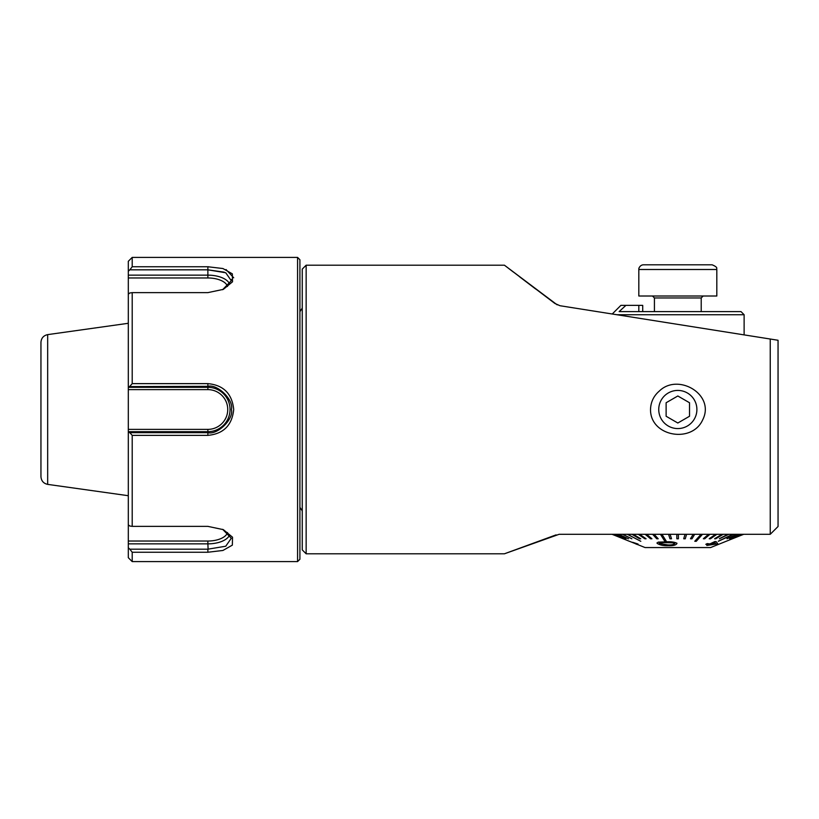 <?xml version="1.0" encoding="UTF-8"?>
<svg xmlns="http://www.w3.org/2000/svg" width="819" height="819" viewBox="0 0 819 819"><rect width="100%" height="100%" fill="white"/><g stroke="black" fill="none" stroke-linecap="round" stroke-linejoin="round"><path stroke-width="1.23" d="M770.249 534.295L770.249 339.025L778.05 340.264L778.05 526.504L770.249 534.295L559.131 534.295L504.422 553.798L556.101 534.868M770.249 339.025L559.991 305.722L554.832 303.429L504.422 265.202L557.135 304.822M306.152 265.202L302.252 269.103L302.252 549.897L306.152 553.798L306.152 265.202L504.422 265.202M509.029 268.734L513.308 272M519.604 276.802L535.646 288.994M659.346 391.042C678.142 372.573 715.622 394.666 702.651 419.922C691.901 443.806 650.184 436.507 650.521 409.5C650.736 402.068 653.675 395.915 659.346 391.042M765.745 338.319L766.799 338.482M767.516 534.295L743.437 534.295M743.529 534.377L732.442 538.779L743.335 534.387M40.95 476.648L40.95 342.352L40.95 476.648C41.278 480.886 43.509 483.466 47.666 484.377L128.307 495.71M299.908 507.33L302.252 510.902M616.84 314.731L744.123 314.731L744.123 334.889M744.123 314.731L741 311.609L619.133 311.609L625.911 305.374L619.133 311.609M612.243 314.005L620.884 305.374L638.82 305.374L638.82 311.609M642.72 311.609L642.72 305.374L638.82 305.374M665.99 541.871L658.179 542.127L657.114 543.243M654.135 534.295L658.189 538.779L654.135 534.295M646.641 534.295L651.934 538.779L646.641 534.295M639.639 534.295L646.089 538.779L639.639 534.295M633.23 534.295L640.734 538.779L633.23 534.295M627.538 534.295L640.796 541.287L627.538 534.295M622.635 534.295L631.869 538.779L622.635 534.295M618.591 534.295L628.49 538.779L618.591 534.295M615.489 534.295L625.89 538.779L615.489 534.295M613.37 534.295L624.098 538.779L613.37 534.295M612.274 534.295L629.401 541.287L612.274 534.295M731.459 538.687L742.178 534.295L731.459 538.687M729.627 538.687L739.997 534.295L729.627 538.687M726.985 538.687L736.844 534.295L726.985 538.687M718.304 541.205L732.759 534.295L718.304 541.205M719.42 538.687L727.804 534.295L719.42 538.687M714.618 538.687L722.061 534.295L714.618 538.687M709.234 538.687L715.622 534.295L709.234 538.687M703.367 538.687L708.589 534.295L703.367 538.687M694.809 541.205L701.064 534.295L694.809 541.205M690.499 538.687L693.181 534.295L690.499 538.687M683.722 538.687L685.053 534.295L683.722 538.687M678.367 534.295L678.408 538.779L678.367 534.295M670.126 534.387L671.529 538.779L670.126 534.387L668.58 534.295M662.008 534.387L666.328 541.287L662.008 534.387L660.503 534.295M676.985 543.273C674.283 541.983 670.577 541.513 665.857 541.871L665.857 541.943C670.587 541.594 674.303 542.065 676.985 543.345L676.985 543.345C676.289 545.075 673.372 545.864 668.222 545.71C663.431 545.853 659.725 545.055 657.114 543.325L656.981 542.874M637.52 544.522L645.065 547.563L710.585 547.563L732.442 538.759M636.076 543.632L635.134 543.294M638.042 544.041L632.626 542.291L636.834 544.041M707.237 543.662L709.838 544.021L714.915 541.615L716.134 541.697L717.833 543.796L716.134 541.615L714.915 541.533L709.838 543.939L707.237 543.591L705.804 544.328L707.237 543.591M708.404 544.625L706.817 545.454L708.404 544.707L705.804 544.328M703.367 538.779L704.729 538.779L709.96 534.295M709.96 534.387L708.589 534.387M719.42 538.779L728.797 534.295M728.797 534.387L727.804 534.387M714.618 538.779L715.755 538.779L723.197 534.295M723.197 534.387L722.061 534.387M709.234 538.779L710.503 538.779L716.891 534.295M716.891 534.387L715.622 534.387M694.809 541.287L696.263 541.287L702.518 534.295M702.518 534.387L701.064 534.387M726.985 538.779L737.509 534.295M737.509 534.387L736.844 534.387M732.442 538.779L726.34 541.216M731.459 538.779L742.475 534.295M729.627 538.779L740.489 534.295M718.304 541.287L733.599 534.295M733.599 534.387L732.759 534.387M613.37 534.387L624.098 538.779M622.635 534.387L631.869 538.779M618.591 534.387L628.49 538.779M615.489 534.387L625.89 538.779M612.274 534.387L629.401 541.287M633.23 534.387L632.104 534.387L639.598 538.779L640.734 538.779M654.135 534.387L652.692 534.387L656.746 538.779L658.189 538.779M646.641 534.387L645.28 534.387L650.573 538.779L651.934 538.779M639.639 534.387L638.38 534.387L644.829 538.779L646.089 538.779M627.538 534.387L640.796 541.287M690.499 538.779L692.014 538.779L694.696 534.295M694.696 534.387L693.181 534.387M683.722 538.779L685.268 538.779L686.598 534.295M686.598 534.387L685.053 534.387M678.367 534.387L676.811 534.387L676.842 538.779L678.408 538.779M660.503 534.387L664.823 541.287L666.328 541.287M668.58 534.387L669.983 538.779L671.529 538.779M657.114 543.325L658.179 542.127M658.179 542.209L665.857 541.943M659.315 543.345L667.772 544.983C671.478 545.167 673.791 544.686 674.713 543.54L672.87 542.833L666.328 542.68C662.684 542.403 660.37 542.68 659.377 543.519L667.772 544.901C671.478 545.085 673.791 544.604 674.713 543.458M636.076 543.703L632.493 542.454M717.833 543.796L706.817 545.454M715.949 543.98L714.721 542.362L711.056 544.113L715.949 543.98M715.949 543.908L711.056 544.031M677.825 428.572A19.072 19.072 0 0 0 694.338 399.959A19.072 19.072 0 0 0 661.302 399.959A19.072 19.072 0 0 0 677.825 428.572M689.516 416.257L689.516 402.743L677.825 395.986L666.123 402.743L666.123 416.257L677.825 423.013L689.516 416.257M677.825 264.813L712.141 264.813C719.082 267.7 715.919 268.693 716.82 269.492L638.82 269.492L638.902 268.612C638.441 269.451 639.629 264.844 643.499 264.813L677.825 264.813M638.82 269.492L638.82 296.007L716.82 296.007L716.82 269.492M297.573 257.401L299.908 259.736L299.908 559.264L297.573 561.599L297.573 257.401L132.207 257.401L132.207 266.759L207.872 266.759L222.922 268.53L232.35 273.853L232.524 281.797L223.341 289.363L207.872 292.629L132.207 292.629L129.822 292.987L128.307 294.144L128.307 387.315L207.872 387.315A22.185 22.185 0 0 1 230.047 409.5A22.185 22.185 0 0 1 207.872 431.685L128.307 431.685L128.307 432.401L129.822 432.667L207.872 432.667C217.363 435.258 233.999 419.113 231.419 409.48C233.978 399.887 217.373 383.753 207.872 386.333L128.307 386.599M297.573 561.599L132.207 561.599L132.207 552.241L129.822 549.18L207.872 549.18L225.737 546.232L231.296 538.257L222.645 529.32M233.712 277.774L226.044 269.543M208.671 266.769L207.872 266.759L207.872 269.82L129.822 269.82L128.307 271.243L128.307 275.143L207.872 275.143A22.185 11.087 180 0 1 229.668 284.183M129.822 386.333L132.207 383.63L132.207 292.629M132.207 383.63L207.872 383.63C223.474 385.084 232.084 393.704 233.712 409.469C232.115 425.276 223.495 433.906 207.872 435.37L132.207 435.37L129.822 432.667M128.307 432.401L128.307 524.856L129.822 526.013L132.207 526.371L132.207 435.37M132.207 526.371L207.872 526.371L223.362 529.647L232.524 537.203L232.35 545.137L222.922 550.47L207.872 552.241L132.207 552.241M132.207 561.599L128.307 557.698L128.307 547.757L129.822 549.18M208.108 549.18L207.872 543.857L128.307 543.857L128.307 547.757M128.307 543.857L128.307 541.031L207.872 541.031A19.881 9.941 180 0 0 227.539 532.534M128.307 524.856L128.307 541.031M128.307 431.685L128.307 429.381L207.872 429.381A19.881 19.881 0 0 0 227.743 409.5A19.881 19.881 0 0 0 207.872 389.619L128.307 389.619L128.307 429.381M128.307 389.619L128.307 387.315M227.539 286.466A19.881 9.941 0 0 0 207.872 277.969L128.307 277.969L128.307 294.144M128.307 277.969L128.307 275.143M128.307 271.243L128.307 261.302L132.207 257.401M129.822 269.82L132.207 266.759M222.584 289.711L231.296 280.743L225.747 272.768L207.872 269.82L224.211 272.154M231.419 279.514L231.296 280.743M47.666 484.377L47.666 334.623C43.509 335.534 41.278 338.114 40.95 342.352M701.218 311.609L701.218 297.962L654.422 297.962L652.467 296.007M207.872 435.37L207.872 429.381M207.872 383.63L207.872 389.619M207.872 269.82L207.872 277.969M229.668 534.817A22.185 11.087 0 0 1 207.872 543.857L207.872 541.031M207.872 552.241L207.872 549.18M306.152 553.798L504.422 553.798M47.666 334.623L128.307 323.29M299.908 311.67L302.252 308.098M635.585 543.744L629.401 541.257M637.295 544.512L635.585 543.826M654.422 311.609L654.422 297.962M701.218 297.962L703.173 296.007"/></g></svg>
